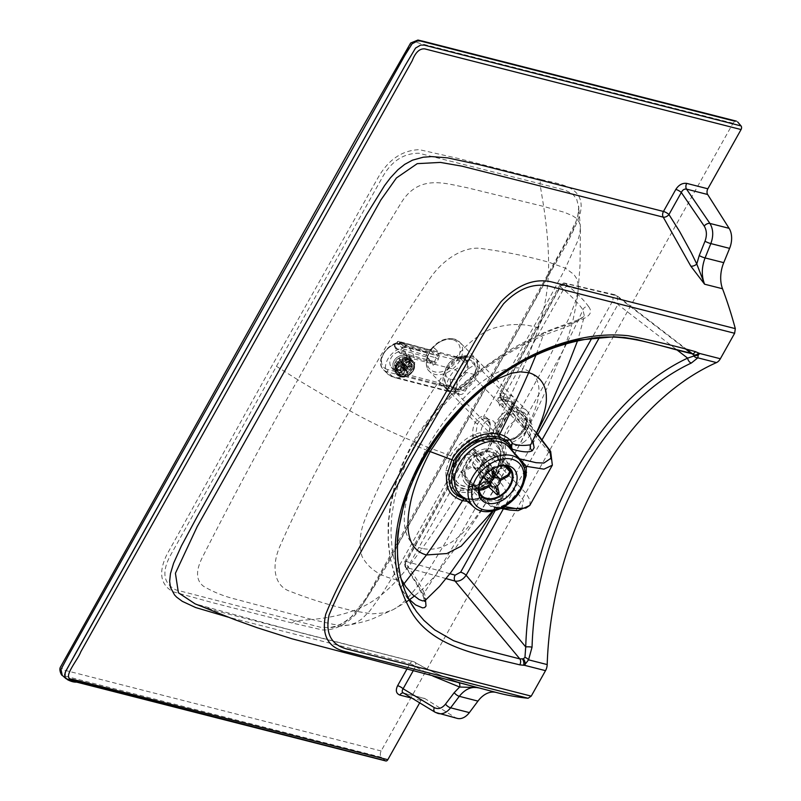 <?xml version="1.0" encoding="UTF-8"?>
<svg xmlns="http://www.w3.org/2000/svg" width="801" height="801" viewBox="0 0 801 801"><rect width="100%" height="100%" fill="white"/><g stroke="black" fill="none" stroke-linecap="round" stroke-linejoin="round"><path stroke-width="0.6" stroke-dasharray="4 3" d="M509.686 448.099A4.576 3.264 -34.7 0 0 509.897 448.45A4.576 3.264 -34.7 0 0 510.047 448.65L517.977 457.842L524.184 467.574L524.925 475.373L520.46 489.351C516.635 496.039 511.428 501.476 504.83 505.671L501.977 507.193C498.362 508.645 494.618 508.385 490.743 506.412L482.252 498.222A4.576 3.314 -45.9 0 1 484.144 498.142L485.416 497.972C488.079 498.252 499.363 501.766 505.331 498.893C508.315 494.167 505.301 487.148 496.28 477.827L471.409 452.475L480.96 454.698L486.117 451.824A457.111 317.276 135.6 0 0 511.879 405.867L511.879 402.272L500.225 398.217L499.644 396.775L500.285 394.312L523.203 422.397L530.522 434.242L531.854 443.384C531.413 443.944 533.846 443.934 527.779 433.181L523.143 426.272A4.576 3.594 144.5 0 0 524.585 427.344L532.935 441.311M462.197 473.151A22.358 15.529 135.7 0 0 465.481 483.434A22.358 15.529 135.7 0 0 486.467 483.434A22.358 15.529 135.7 0 0 500.745 462.457A22.358 15.529 135.7 0 0 497.461 452.175A22.358 15.529 135.7 0 0 476.475 452.175A22.358 15.529 135.7 0 0 462.197 473.151M500.405 468.845L504.81 455.028C502.107 435.754 500.094 440.8 491.974 435.704C485.286 434.362 478.938 435.173 472.92 438.117C469.817 438.768 457.421 447.519 452.795 456.74L448.38 470.648C448.28 481.992 451.694 486.437 461.446 490.162C466.723 491.073 470.848 491.003 473.822 489.922C476.765 489.01 489.321 486.537 500.405 468.845A4.576 1.282 29.3 0 1 501.236 468.655L506.232 453.837C503.989 432.69 501.396 438.287 492.675 432.74C485.396 431.379 478.527 432.35 472.069 435.674C468.715 436.445 455.589 445.947 450.663 455.759L445.867 470.608C445.616 482.723 449.021 487.779 459.524 491.874C465.251 492.885 469.726 492.805 472.95 491.634C476.195 490.773 489.741 487.479 501.236 468.655L507.373 466.803L480.52 512.039L464.97 534.918L435.754 575.118L423.298 588.425L414.257 596.154M524.985 441.201A16 11.114 -44.3 0 1 506.943 443.364A16 11.114 -44.3 0 1 511.799 423.158A16 11.114 -44.3 0 1 529.831 420.996A16 11.114 -44.3 0 1 524.985 441.201M488.34 435.404L485.146 439.268L479.909 440.64L475.564 434.973L477.486 423.819L480.7 419.954L484.835 418.422L485.947 418.593L490.442 425.001L488.34 435.404A1.832 0.511 29.3 0 0 487.619 435.434A1.832 0.511 29.3 0 0 487.609 435.434A1.832 0.511 29.3 0 0 487.829 435.934C492.154 425.281 490.803 418.733 483.784 416.27C480.52 416.34 477.676 418.422 475.253 422.517C472.99 426.783 472.25 431.098 473.021 435.464C476.535 444.185 481.471 444.345 487.829 435.934L498.753 448.71L548.214 359.369L569.381 317.426L576.019 300.125L578.092 290.543L580.024 265.471L580.425 227.284L579.764 233.842L577.731 240.931L564.575 269.957L542.678 310.788L483.784 416.27A1.832 1.392 91.6 0 0 484.835 418.422M486.137 421.446A11.424 7.289 105.3 0 1 491.383 420.074A11.424 7.289 105.3 0 1 496.009 429.116A11.424 7.289 105.3 0 1 490.613 440.76A11.424 7.289 105.3 0 1 485.366 442.122A11.424 7.289 105.3 0 1 480.74 433.091A11.424 7.289 105.3 0 1 486.137 421.446M450.663 455.759L427.424 447.108C438.017 428.114 454.067 407.699 464.6 397.246C476.425 384.87 501.446 363.354 522.873 368.7C529.361 353.842 534.567 340.255 538.492 327.929C545.481 306.453 548.845 284.525 548.595 262.167C548.465 246.007 546.823 227.424 543.669 206.438L539.944 183.689L565.346 190.217L572.635 193.982L576.71 199.229L578.672 207.219L577.841 216.23L573.476 228.876L533.045 303.259L395.574 548.335L366.508 598.697L361.882 605.656L354.893 613.946L346.803 620.855L337.642 625.721L329.531 627.674L320.39 627.223L175.779 589.856C163.474 583.518 161.602 572.214 170.132 555.944L381.096 179.644C390.307 161.962 402.933 153.171 418.953 153.251L539.944 183.689L540.705 179.454C558.507 184.11 587.313 185.842 579.964 214.257C571.303 239.92 553.741 264.61 542.217 287.409L398.968 542.928C386.943 566.437 372.505 590.257 355.664 614.397C345.301 625.15 334.277 630.347 322.603 629.986L292.075 622.988L213.637 602.953L173.126 591.789C160.38 584.79 158.278 572.425 166.808 554.713L272.66 364.565L377.792 178.112C388.165 159.779 402.012 150.298 419.334 149.667L458.412 158.508L540.705 179.454M385.221 760.66L381.416 757.265C380.024 755.643 379.934 753.541 381.136 750.968L733.025 123.234L735.108 121.261M477.486 423.819A1.832 0.511 29.3 0 1 475.253 422.517L469.596 416.49A4.576 1.282 -150.7 0 1 469.006 415.188A4.576 1.282 -150.7 0 1 470.698 415.068M461.446 490.162A4.576 3.024 104.3 0 0 459.524 491.874C445.436 514.282 432.961 533.156 422.077 548.505C400.77 542.948 403.113 515.654 406.377 501.096C409.231 486.317 416.24 468.325 427.424 447.108L404.785 437.807C384.85 429.106 366.508 420.074 349.757 410.713L297.842 379.814C265.381 436.705 233.502 495.999 202.202 557.716C195.564 571.043 196.025 580.575 203.584 586.302C213.186 591.969 223.729 596.224 235.224 599.088L312.1 619.523L294.878 620.855L292.075 622.988M381.416 757.265L62.238 675.353M691.143 353.301L692.424 353.772M467.574 501.386L474.432 500.995L481.071 499.293C486.047 501.076 492.194 501.416 499.514 500.325L500.525 499.273L498.753 491.203L490.623 480.51L466.002 455.469L471.409 452.475A4.576 3.004 103.1 0 0 470.437 451.944L465.421 454.167L466.002 455.469L405.326 562.853L408.029 566.728C415.469 577.11 420.875 585.841 424.24 592.89C448.4 555.393 470.527 517.927 490.623 480.51A4.576 3.675 -40.8 0 1 496.28 477.827M492.605 511.188L499.514 500.325A4.576 4.365 54.9 0 1 500.695 499.073L500.695 499.073A4.576 4.365 54.9 0 1 505.331 498.893M464.41 498.913C472.91 500.245 474.282 499.784 481.721 497.671A4.576 1.912 -109 0 0 481.071 499.293A4.576 3.154 101.7 0 1 484.335 497.421A4.576 3.154 101.7 0 1 485.416 497.972L481.651 497.521A4.576 4.075 83.9 0 1 484.144 498.142L492.615 506.342L501.526 508.174M463.569 497.771A35.504 24.661 135.7 0 0 480.61 497.791A4.576 4.075 83.9 0 1 481.651 497.521L480.85 497.681C467.524 500.945 462.027 496.56 460.325 494.838A34.053 23.66 135.7 0 0 482.252 498.222A4.576 2.002 -106.3 0 0 480.85 497.681A4.576 2.002 -106.3 0 0 480.61 497.791L484.335 497.421C485.817 497.962 498.693 500.174 500.735 499.043L500.525 499.273M517.977 457.842A4.576 3.224 139.2 0 0 518.107 458.012L508.985 447.278A34.053 23.66 135.7 0 1 510.047 448.65A4.576 3.224 139.2 0 0 510.187 448.84A4.576 3.224 139.2 0 0 510.708 449.281M524.184 467.574L523.834 467.063C524.925 467.914 518.668 457.932 518.107 458.012A4.576 3.224 139.2 0 0 518.587 458.432M524.765 470.097A4.576 2.914 171.6 0 1 524.385 469.206L523.844 466.182M524.925 475.373A4.576 2.543 -175.8 0 1 524.545 474.232L524.385 469.206A4.576 2.914 171.6 0 1 524.495 468.205M504.83 505.671A4.576 0.951 -121.9 0 0 503.799 505.131A4.576 0.951 -121.9 0 0 503.859 506.422L497.361 507.323L492.615 506.342A4.576 3.314 -46 0 0 490.743 506.412M523.053 485.046L519.759 490.933L515.083 497.061L509.806 502.137L503.859 506.422L504.51 506.562M501.977 507.193L501.276 507.053L501.977 507.193A32.921 22.869 135.7 0 1 473.651 506.853M401.011 578.893L394.943 563.273L392.13 549.576L390.938 532.114L391.729 516.265L394.553 498.352L399.459 479.909L406.878 460.625L414.598 445.306C430.387 419.364 447.268 399.068 465.261 384.43C485.326 366.337 511.298 350.017 543.188 335.489L569.681 325.586L584.39 316.095L582.928 309.827C578.923 303.899 572.435 297.121 563.453 289.471L560.179 286.608L565.316 283.454L617.221 295.909L617.911 304.51L676.535 349.586M424.24 592.89A4.576 4.005 159.3 0 0 423.459 596.795A4.576 4.005 159.3 0 1 424.24 592.89L425.742 597.756L425.121 600.51M536.4 354.022L543.188 335.489A4.576 2.393 67 0 1 544.189 332.505A4.576 2.393 67 0 1 545.771 332.735C568.33 322.112 598.297 319.569 588.675 306.663A4.576 4.135 -31.2 0 0 582.928 309.827C567.088 346.042 542.657 386.893 523.203 422.397A4.576 3.594 144.5 0 0 523.143 426.272L502.988 401.451A4.576 3.234 139.4 0 0 504.179 402.202L524.585 427.344M446.107 578.622L406.137 567.418L408.86 571.373C416.29 581.856 421.666 590.938 425.001 598.627L425.531 600.159M402.753 584.76A4.576 3.675 -31.9 0 0 401.671 589.636A4.576 3.675 -31.9 0 0 401.722 589.706L408.57 598.768M424.53 601.361L423.459 596.795A4.576 4.005 159.3 0 0 425.001 598.627A4.576 4.005 159.3 0 1 423.459 596.795L415.659 582.467L407.709 570.442A4.576 3.314 145.8 0 0 408.86 571.373M427.744 450.643L414.598 445.306A4.576 1.282 29.3 0 0 411.554 444.955A4.576 1.282 29.3 0 0 411.874 445.947C428.185 419.313 445.756 398.487 464.57 383.469C485.476 364.926 512.54 348.014 545.771 332.735M400.51 587.694L394.122 573.396L390.027 556.875L388.295 539.644L388.745 520.7L390.928 504.189L396.084 482.863L403.974 461.716L411.874 445.947M588.675 306.663C584.4 300.675 577.721 293.897 568.65 286.327L565.316 283.454A4.576 2.914 98.8 0 0 564.385 283.033L559.669 285.366A4.576 1.332 28.6 0 0 560.179 286.608L500.285 394.312A4.576 1.282 29.3 0 1 499.704 393.011L500.225 398.227M449.932 573.716L406.457 561.571L467.103 454.047L476.655 456.27C480.67 456.79 484.184 454.948 487.188 450.743A461.696 320.72 135.7 0 0 513.211 404.325C515.083 399.839 514.252 396.895 510.718 395.494L501.386 392.89L561.391 285.206L611.213 296.75A4.576 3.014 103.3 0 1 614.557 294.658A4.576 3.014 103.3 0 1 615.388 295.068L685.816 349.196M529.781 505.441L530.162 500.445L526.227 493.526L486.117 451.824A4.576 1.101 31.8 0 1 485.606 450.683C483.624 453.206 481.751 454.367 479.989 454.167L479.989 454.167A4.576 3.004 103.1 0 1 480.96 454.698L510.968 485.646L523.323 500.024L521.841 508.725M476.655 456.27A4.576 3.004 103.1 0 1 479.989 454.167L470.437 451.944A4.576 3.004 103.1 0 0 467.103 454.047L465.421 454.167L404.795 561.641A4.576 1.232 30 0 1 406.457 561.571A4.576 3.124 -69.8 0 0 406.137 567.418L404.575 565.065L405.326 562.853A4.576 1.232 30 0 1 404.795 561.641L405.016 566.547L407.709 570.442A4.576 3.314 145.8 0 1 408.029 566.728L468.975 458.352A4.576 3.324 -45.8 0 1 474.382 455.358M510.718 395.494A4.576 3.054 -74.4 0 0 510.738 401.571L536.78 433.832M504.179 402.202L501.406 398.968A4.576 3.054 -74.4 0 1 501.386 392.89A4.576 1.282 29.3 0 0 499.704 393.011L559.669 285.366A4.576 1.332 28.6 0 1 561.391 285.206A4.576 2.914 98.8 0 1 564.385 283.033L614.557 294.658L617.221 295.909L686.837 349.456M611.213 296.75C613.135 297.471 613.536 299.033 612.425 301.436A4.576 1.282 -150.7 0 1 617.911 304.51L599.649 337.091M487.188 450.743A4.576 1.101 31.8 0 0 485.606 450.683L511.418 404.635A4.576 1.462 26.6 0 0 511.879 405.867L549.666 453.266L552.36 465.171M513.211 404.325A4.576 1.462 26.6 0 0 511.418 404.635L511.879 402.262M477.706 687.709L496.219 692.444A27.424 18.173 -75.7 0 0 496.079 692.404A27.424 18.173 -75.7 0 0 495.529 692.284M419.654 702.898L421.016 700.475A4.576 3.024 -75.7 0 1 424.44 698.392A4.576 3.024 -75.7 0 1 425.031 698.642L454.948 717.386A18.283 12.115 -75.7 0 0 457.281 718.397M435.103 712.229A4.576 3.194 121.1 0 0 435.754 712.49L454.948 717.386M496.219 692.444A457.151 302.848 -75.7 0 0 498.442 693.025M477.226 687.578L457.721 681.921C442.613 676.795 428.024 670.097 413.967 661.816L304.24 633.731L195.054 603.834L215.599 610.752L413.406 661.576A4.576 3.034 104.3 0 1 413.967 661.816A4.576 3.194 120.5 0 1 414.598 662.067L413.406 661.576A4.576 3.034 104.3 0 0 409.972 663.659L227.965 617.08M425.031 698.642L403.894 693.255A4.576 3.024 -75.7 0 0 403.314 693.005L403.314 693.005A4.576 3.024 -75.7 0 0 403.243 692.985M413.146 670.868L415.469 666.732A4.576 3.194 120.5 0 0 414.598 662.067C428.515 670.277 442.943 676.905 457.902 681.971A4.576 3.264 108.7 0 0 457.721 681.921M459.133 682.903A4.576 3.264 108.7 0 0 457.902 681.971L496.079 692.404M406.447 355.654A9.672 7.93 144 0 0 395.404 358.978A9.672 7.93 144 0 0 394.072 369.431A9.672 7.93 144 0 0 397.336 371.844A9.672 7.93 144 0 0 408.37 368.52A9.672 7.93 144 0 0 409.712 358.057A9.672 7.93 144 0 0 406.447 355.654M400.42 376.07A9.672 7.93 -36 0 1 397.146 373.666A9.672 7.93 -36 0 1 398.487 363.203A9.672 7.93 -36 0 1 409.521 359.889A9.672 7.93 -36 0 1 412.785 362.292A9.672 7.93 -36 0 1 411.454 372.755A9.672 7.93 -36 0 1 400.42 376.07A9.672 7.93 -36 0 1 397.086 365.156A9.672 7.93 -36 0 1 409.521 359.889L409.641 358.698A10.583 8.681 144 0 0 397.566 362.332A10.583 8.681 144 0 0 396.105 373.777A10.583 8.681 144 0 0 399.679 376.41L400.42 376.07L399.679 376.41A10.583 8.681 -36 0 1 396.105 373.777A10.583 8.681 -36 0 1 397.566 362.332A10.583 8.681 -36 0 1 409.641 358.698L404.765 351.989A10.583 8.681 144 0 0 391.148 357.757A10.583 8.681 144 0 0 391.228 367.078A10.583 8.681 144 0 0 394.803 369.712L399.679 376.41L394.803 369.712A10.583 8.681 144 0 0 406.878 366.077A10.583 8.681 144 0 0 408.34 354.623A10.583 8.681 144 0 0 404.765 351.989L409.641 358.698A10.583 8.681 -36 0 1 413.216 361.331A10.583 8.681 -36 0 1 411.754 372.775A10.583 8.681 -36 0 1 399.679 376.41A10.583 8.681 144 0 0 411.754 372.775A10.583 8.681 144 0 0 413.216 361.331A10.583 8.681 144 0 0 409.641 358.698L409.521 359.889A9.672 7.93 -36 0 1 412.855 370.803A9.672 7.93 -36 0 1 400.42 376.07A9.672 7.93 144 0 0 412.855 370.803A9.672 7.93 144 0 0 409.521 359.889A9.672 7.93 144 0 0 397.086 365.156A9.672 7.93 144 0 0 400.42 376.07M402.923 368.24L399.839 364.014L394.503 365.466L397.576 369.702L402.923 368.24A2.173 1.782 -36 0 1 403.043 367.659L398.387 365.997L395.314 361.762L399.969 363.434L403.043 367.659M399.969 363.434A2.173 1.782 144 0 0 399.839 364.014M400.75 362.372L403.824 366.608L401.641 362.442L398.568 358.217L400.75 362.372A2.173 1.782 144 0 0 400.29 362.843L395.644 361.171L398.718 365.406L403.374 367.068L400.29 362.843M403.253 369.321L400.18 365.086L396.185 369.111L399.258 373.336L403.253 369.321A2.173 1.782 -36 0 1 402.993 368.84L397.646 370.302L394.573 366.067A7.86 6.448 144 0 0 395.534 368.37A7.86 6.448 144 0 0 396.185 369.111M394.573 366.067L399.919 364.605L402.993 368.84M403.083 356.785L401.972 361.842L405.046 366.067L406.167 361.011L403.083 356.785A7.86 6.448 144 0 0 399.168 357.857L404.435 366.247L399.168 357.857M401.972 361.842A2.173 1.782 144 0 0 401.351 362.012M404.435 366.247A2.173 1.782 -36 0 1 405.046 366.067M403.163 362.032L406.237 366.267L410.232 362.242L407.148 358.007L403.163 362.032A2.173 1.782 144 0 0 402.623 361.852L403.734 356.795L406.818 361.021L405.696 366.077L402.623 361.852M405.696 366.077A2.173 1.782 -36 0 1 406.237 366.267M404.235 369.882L401.161 365.646L400.049 370.703L403.123 374.928L404.235 369.882A2.173 1.782 -36 0 1 403.704 369.692L399.709 373.717L396.625 369.491L400.62 365.456L403.704 369.692M400.62 365.456A2.173 1.782 144 0 0 401.161 365.646M405.506 369.712L402.422 365.486L407.689 373.867L405.506 369.712A2.173 1.782 -36 0 1 404.885 369.882L403.774 374.948L400.69 370.713A7.86 6.448 144 0 0 404.615 369.641M400.69 370.713L401.812 365.656L404.885 369.882M401.812 365.656A2.173 1.782 144 0 0 402.422 365.486M409.211 361.431L403.864 362.883L406.938 367.118L412.285 365.656L409.211 361.431A7.86 6.448 144 0 0 408.25 359.128A7.86 6.448 144 0 0 407.599 358.387L410.673 362.613L406.688 366.638L403.604 362.412L407.599 358.387M406.568 368.891L403.484 364.655L408.14 366.327L411.213 370.553L406.568 368.891A2.173 1.782 -36 0 1 406.107 369.351L408.29 373.506L403.033 365.126L406.107 369.351M407.018 367.709L403.934 363.484L409.281 362.022L412.355 366.257L407.018 367.709A2.173 1.782 -36 0 1 406.888 368.3L411.544 369.962L408.47 365.737L403.814 364.065L406.888 368.3M403.814 364.065A2.173 1.782 144 0 0 403.934 363.484M398.718 365.406A7.86 6.448 -36 0 1 401.641 362.442M398.568 358.217A7.86 6.448 144 0 0 395.644 361.171M402.242 362.092A7.86 6.448 -36 0 1 406.167 361.011M403.123 374.928A7.86 6.448 -36 0 1 399.709 373.717M396.625 369.491A7.86 6.448 144 0 0 400.049 370.703M399.258 373.336A7.86 6.448 -36 0 1 398.608 372.605A7.86 6.448 -36 0 1 397.646 370.302M412.355 366.257A7.86 6.448 -36 0 1 411.544 369.962M408.47 365.737A7.86 6.448 144 0 0 409.281 362.022M407.689 373.867A7.86 6.448 -36 0 1 403.774 374.948M405.216 369.281A7.86 6.448 144 0 0 408.14 366.327M411.213 370.553A7.86 6.448 -36 0 1 408.29 373.506M397.576 369.702A7.86 6.448 -36 0 1 398.387 365.997M395.314 361.762A7.86 6.448 144 0 0 394.503 365.466M410.673 362.613A7.86 6.448 -36 0 1 411.324 363.354A7.86 6.448 -36 0 1 412.285 365.656M406.818 361.021A7.86 6.448 -36 0 1 410.232 362.242M407.148 358.007A7.86 6.448 144 0 0 403.734 356.795M436.315 362.813A1.832 0.631 24.6 0 0 434.032 361.702L433.021 361.271A1.832 1.181 105.2 0 1 431.659 362.102A1.832 1.181 105.2 0 1 431.278 361.872L425.842 356.165L427.564 352.34A4.576 1.332 28.6 0 0 429.006 352.44L426.933 358.638L433.051 365.286L436.315 362.813L438.367 359.158L439.689 353.461L436.255 357.727L433.051 365.286L432.43 362.533L427.594 357.586A4.576 3.174 -44.4 0 1 428.165 360.29M429.316 351.879A4.576 1.232 30 0 1 427.914 351.719L396.074 343.058L395.724 343.689L427.564 352.34L429.446 349.727L430.247 350.207A4.576 3.174 135.6 0 0 434.803 348.465L433.241 347.384L431.058 349.136L429.006 352.44M451.203 391.238A21.026 14.598 -44.4 0 1 446.067 388.345A21.026 14.598 -44.4 0 1 448.119 366.307A21.026 14.598 -44.4 0 1 470.998 356.034A21.026 14.598 -44.4 0 1 471.168 356.085L475.223 357.997C484.255 365.717 464.36 393.481 451.363 391.278L471.168 356.085L451.363 391.278A21.026 14.598 -44.4 0 1 451.203 391.238M438.367 359.158L435.073 357.576A1.832 1.181 -74.8 0 0 435.053 355.113L404.175 346.723A1.832 1.181 105.2 0 1 404.195 349.186A1.832 0.511 -150.6 0 1 401.962 347.884L399.889 351.569A1.832 0.511 29.4 0 0 402.122 352.871A1.832 1.181 105.2 0 1 400.76 353.702A1.832 1.181 105.2 0 1 400.38 353.471L432.43 362.533L400.76 353.702A1.832 1.832 0 0 1 399.909 353.201A1.832 1.302 136.5 0 0 400.38 353.471L395.764 348.615L426.472 356.956A4.576 3.174 -44.4 0 1 427.594 357.586L427.143 356.926A4.576 2.273 -27.7 0 1 426.933 358.638A21.026 14.598 -44.4 0 0 429.506 371.404C426.232 369.111 425.501 363.964 427.303 355.984L427.143 356.926A4.576 2.273 -27.7 0 0 425.842 356.165M434.803 348.465L439.689 353.461L435.053 355.113L430.247 350.207L399.559 341.867A3.655 2.353 -74.8 0 0 398.798 341.396A3.655 2.353 -74.8 0 0 396.074 343.058A1.832 0.511 -150.6 0 0 395.364 343.098A1.832 0.511 -150.6 0 0 395.604 343.629A1.832 1.181 105.2 0 1 397.356 343.028L401.962 347.884A1.832 1.302 136.5 0 1 404.175 346.723L399.559 341.867A1.832 1.302 -43.5 0 0 397.356 343.028M431.078 349.116L429.446 349.727A4.576 3.074 109.1 0 0 433.241 347.384A21.026 14.598 -44.4 0 1 454.437 339.103A21.026 14.598 -44.4 0 1 459.574 342.007A21.026 14.598 -44.4 0 1 457.521 364.034A21.026 14.598 -44.4 0 1 434.643 374.307A21.026 14.598 -44.4 0 1 429.506 371.404L446.067 388.345M453.536 387.394L453.256 387.894C461.156 388.896 467.894 385.231 473.481 376.901L475.774 369.952L474.833 364.075L470.848 360.18L469.186 359.579L468.775 360.31A1.832 1.212 -75.5 0 0 468.285 360.901L453.827 386.603A1.832 1.212 -75.5 0 0 453.536 387.394L438.708 383.569L444.986 386.963L450.172 392.3C453.216 395.924 455.138 394.833 455.919 389.016A21.026 14.608 -44.3 0 1 462.758 376.74C468.064 371.614 469.496 366.638 467.043 361.822L461.756 356.665L453.756 356.435L459.574 357.606A7.319 5.076 135.7 0 0 462.768 357.446M453.256 387.894L459.554 394.342L456.6 393.201L455.399 388.535L457.731 379.554L464.55 371.984C469.186 367.869 472.66 365.717 474.983 365.516L469.186 359.579M524.054 428.635L517.116 436.295L510.447 439.479L503.829 439.629L499.694 437.286L498.172 435.143L497.231 429.266L499.524 422.317L506.462 414.658L513.131 411.474L519.749 411.324L523.884 413.666L525.406 415.809L526.347 421.686L524.054 428.635L473.481 376.901M501.887 443.073A21.026 14.608 -44.3 0 1 496.75 440.17A21.026 14.608 -44.3 0 1 498.803 418.142A21.026 14.608 -44.3 0 1 521.691 407.879A21.026 14.608 -44.3 0 1 526.828 410.773A21.026 14.608 -44.3 0 1 524.775 432.81A21.026 14.608 -44.3 0 1 501.887 443.073M438.708 383.569L443.724 386.452L387.664 372.004A17.181 11.935 -44.3 0 1 383.409 369.621A17.181 11.935 -44.3 0 1 385.111 351.589A17.181 11.935 -44.3 0 1 403.854 343.249L459.574 357.606L463.849 361.982C463.489 364.095 460.635 366.638 455.278 369.591A28.345 19.685 135.7 0 0 446.057 386.132L447.999 390.828L443.724 386.452A7.319 5.076 -44.3 0 1 445.506 387.464L444.986 386.963A21.026 14.608 135.7 0 0 446.177 388.435A21.026 14.608 135.7 0 0 451.313 391.339A21.026 14.608 135.7 0 0 474.202 381.076A21.026 14.608 135.7 0 0 476.255 359.038A21.026 14.608 135.7 0 0 471.118 356.135A21.026 14.608 135.7 0 0 461.756 356.655M467.043 361.822A7.319 5.076 135.7 0 1 463.849 361.982L409.091 348.135A17.181 11.935 135.7 0 0 408.39 347.934A17.181 11.935 135.7 0 0 389.686 356.325A17.181 11.935 135.7 0 0 388.014 374.327A17.181 11.935 135.7 0 0 392.21 376.69A17.181 11.935 135.7 0 0 392.931 376.85L397.546 378.092L404.986 375.549A12.856 8.931 135.7 0 0 414.277 359.028L455.278 369.591L462.758 376.74M404.986 375.549L446.057 386.132A7.319 3.625 -167.7 0 1 455.919 389.016M445.897 387.924A7.319 5.076 -44.3 0 0 445.506 387.464L450.362 392.4L447.999 390.828A7.319 5.076 -44.3 0 1 449.782 391.839A7.319 5.076 -44.3 0 1 450.172 392.3M392.931 376.85L387.664 372.004L387.604 369.531L453.827 386.603M409.091 348.135C412.014 350.758 413.747 354.382 414.277 359.028M453.756 356.435L468.775 360.31M459.554 394.342A7.319 4.846 -75.5 0 0 459.784 394.402A7.319 4.846 -75.5 0 0 465.281 391.088L474.582 374.568A7.319 4.846 -75.5 0 0 474.983 365.516M502.327 403.994A1.832 1.692 -16.3 0 1 502.597 406.808A1.832 1.692 -16.3 0 1 499.714 406.037A1.832 1.692 -16.3 0 1 502.327 403.994M490.923 452.195A19.204 13.337 -44.3 0 1 495.639 454.848A19.204 13.337 -44.3 0 1 493.766 474.953A19.204 13.337 -44.3 0 1 472.89 484.345A19.204 13.337 -44.3 0 1 468.174 481.691A19.204 13.337 -44.3 0 1 470.047 461.586A19.204 13.337 -44.3 0 1 490.923 452.195M491.614 439.769A29.166 20.255 -44.3 0 1 499.073 469.596A29.166 20.255 -44.3 0 1 464.22 488.6A29.166 20.255 -44.3 0 1 456.75 458.773A29.166 20.255 -44.3 0 1 491.614 439.769M463.869 489.211A29.897 20.766 -44.3 0 1 456.22 458.643A29.897 20.766 -44.3 0 1 491.954 439.158A29.897 20.766 -44.3 0 1 499.604 469.726A29.897 20.766 -44.3 0 1 463.869 489.211M472.39 485.036A20.115 13.977 -44.3 0 1 467.454 482.252A20.115 13.977 -44.3 0 1 469.406 461.196A20.115 13.977 -44.3 0 1 491.283 451.353A20.115 13.977 -44.3 0 1 496.219 454.137A20.115 13.977 -44.3 0 1 494.267 475.193A20.115 13.977 -44.3 0 1 472.39 485.036M478.457 490.803A20.115 13.977 -44.3 0 1 485.817 472.35A20.115 13.977 -44.3 0 1 504.43 465.321M479.148 486.167A19.204 13.337 -44.3 0 1 499.784 465.932M456.95 458.012A27.424 19.054 -44.3 0 1 489.731 440.129A27.424 19.054 -44.3 0 1 496.47 443.924A27.424 19.054 -44.3 0 1 496.76 468.185A27.424 19.054 -44.3 0 1 463.969 486.057A27.424 19.054 -44.3 0 1 457.241 482.272A27.424 19.054 -44.3 0 1 456.95 458.012M464.35 486.447A27.424 19.054 -44.3 0 1 457.611 482.653A27.424 19.054 -44.3 0 1 460.285 453.937A27.424 19.054 -44.3 0 1 490.112 440.52A27.424 19.054 -44.3 0 1 496.84 444.315A27.424 19.054 -44.3 0 1 494.177 473.031A27.424 19.054 -44.3 0 1 464.35 486.447M492.885 468.805L490.723 465.601A19.204 13.337 135.7 0 0 489.181 466.442L491.383 469.746M487.809 472.56L475.504 459.974L473.091 449.972L489.181 466.442M473.091 449.972A19.204 13.337 -44.3 0 1 474.633 449.141L490.723 465.601M479.068 489.021L476.925 488.029A19.204 13.337 135.7 0 0 477.246 489.361L479.218 490.322M491.203 485.426L472.81 466.613L461.156 472.9L477.246 489.361M461.156 472.9A19.204 13.337 -44.3 0 1 460.835 471.569L476.925 488.029M497.341 485.806L478.958 466.993L481.371 476.985L498.843 494.147M481.371 476.985A19.204 13.337 -44.3 0 1 479.829 477.827L488.62 486.818M510.307 472.98L509.716 471.859A19.204 13.337 135.7 0 0 509.396 470.527M474.633 449.141L477.056 459.143A5.487 3.815 -44.3 0 1 481.151 459.644A5.487 3.815 -44.3 0 1 481.651 460.355L493.306 454.067L505.411 466.452M481.651 460.355L500.034 479.168M493.306 454.067A19.204 13.337 -44.3 0 1 493.626 455.399L509.716 471.859M479.829 477.827L477.406 467.824L495.799 486.638M493.626 455.399L481.972 461.676A5.487 3.815 -44.3 0 1 478.958 466.993M481.972 461.676L500.355 480.49M460.835 471.569L472.49 465.291L483.834 476.885M477.406 467.824A5.487 3.815 -44.3 0 1 473.311 467.313A5.487 3.815 -44.3 0 1 472.81 466.613M477.056 459.143L495.439 477.947M472.49 465.291A5.487 3.815 -44.3 0 1 475.504 459.974M397.296 371.093L400.63 375.689A9.211 7.559 144 0 0 412.475 370.673A9.211 7.559 144 0 0 412.415 362.563A9.211 7.559 144 0 0 409.301 360.27L405.967 355.674A9.211 7.559 -36 0 1 409.081 357.967A9.211 7.559 -36 0 1 409.141 366.077A9.211 7.559 -36 0 1 397.296 371.093A9.211 7.559 -36 0 1 394.182 368.81A9.211 7.559 -36 0 1 395.454 358.838A9.211 7.559 -36 0 1 405.967 355.674L409.301 360.27A9.211 7.559 144 0 0 398.788 363.434A9.211 7.559 144 0 0 397.516 373.396A9.211 7.559 144 0 0 400.63 375.689L397.296 371.093M409.301 360.27A9.211 7.559 -36 0 1 412.475 370.673A9.211 7.559 -36 0 1 400.63 375.689A9.211 7.559 -36 0 1 397.456 365.286A9.211 7.559 -36 0 1 409.301 360.27M470.497 357.616A19.745 13.096 -75.5 0 0 468.845 357.006A19.745 13.096 -75.5 0 0 462.437 357.667A12.856 8.931 135.7 0 0 447.068 366.017A12.856 8.931 135.7 0 0 450.332 379.173A19.745 13.096 -75.5 0 0 452.475 389.666A19.144 13.297 -44.3 0 1 445.937 384.29A19.144 13.297 -44.3 0 1 447.609 370.062A19.144 13.297 -44.3 0 1 470.497 357.616A19.144 13.297 -44.3 0 1 472.49 358.337A19.144 13.297 -44.3 0 1 474.643 378.422A19.144 13.297 -44.3 0 1 452.475 389.666A19.745 13.096 104.5 0 1 450.332 379.173A12.856 8.931 135.7 0 0 465.701 370.823A12.856 8.931 135.7 0 0 462.437 357.667A19.745 13.096 104.5 0 1 468.845 357.006A19.745 13.096 104.5 0 1 470.497 357.616M501.256 423.569A16 11.114 135.7 0 0 501.426 437.716A16 11.114 135.7 0 0 519.469 435.554A16 11.114 135.7 0 0 524.485 429.496A16 11.114 135.7 0 0 524.315 415.349A16 11.114 135.7 0 0 506.282 417.511A16 11.114 135.7 0 0 501.256 423.569M524.895 428.895A17.832 12.385 -44.3 0 1 519.298 435.644A17.832 12.385 -44.3 0 1 500.645 439.238A17.832 12.385 -44.3 0 1 499.013 422.297A17.832 12.385 -44.3 0 1 520.32 410.663A17.832 12.385 -44.3 0 1 524.895 428.895M507.373 466.803C520.159 445.346 540.054 404.936 553.581 372.825L563.203 350.197C566.647 342.017 569.932 331.844 573.075 319.689C576.009 306.122 577.681 296.41 578.092 290.543L578.042 283.464L576.42 278.217L573.896 274.453L565.556 268.225L548.595 262.167C527.378 256.23 505.401 251.754 482.643 248.721C465.331 245.266 443.464 258.823 430.267 278.017C401.061 320.58 374.227 364.815 349.757 410.713C323.083 456.049 299.824 501.186 279.97 546.132C271.028 566.417 274.122 586.342 290.503 591.478C310.538 599.358 331.424 605.806 353.151 610.823C341.596 615.048 327.909 617.941 312.1 619.523L333.637 624.41L343.269 625.431L349.396 624.97L356.445 622.557L361.902 618.923L369.792 610.923L382.247 593.671L397.126 569.511L473.021 435.464A1.832 0.881 -11.6 0 1 475.564 434.973M276.345 366.257L297.842 379.814C329.301 322.673 363.564 263.98 400.63 203.734C418.793 172.936 446.487 184.09 465.982 187.454L543.669 206.438L564.605 212.385L572.835 215.92L575.909 218.012L579.133 221.987L580.425 227.284L578.572 205.927C579.203 209.141 578.382 214.257 576.119 221.266L564.955 243.444L542.427 284.115L383.569 567.328L365.506 598.908L351.509 616.68C342.598 623.959 335.369 627.614 329.822 627.644L349.406 624.97C360.971 622.577 368.951 620.425 373.366 618.502L393.261 609.611L398.998 606.037L406.888 599.068L417.091 586.883L428.285 570.572L443.323 546.082L498.753 448.71C505.771 456.84 508.505 463.068 506.943 467.394C492.725 493.786 478.838 514.793 465.281 530.402C458.973 536.97 453.146 541.606 447.789 544.31C439.789 548.785 431.218 550.187 422.077 548.505C413.256 560.97 404.986 571.423 397.266 579.864C383.849 594.773 369.141 605.095 353.151 610.823L371.814 613.856L384.17 612.905L393.261 609.621L406.197 601.982M381.136 750.968L65.622 670.497C61.457 670.207 61.066 667.593 64.46 662.657L405.827 53.637C409.231 44.255 413.706 40.781 419.253 43.214L733.025 123.234M538.492 327.929C522.602 322.833 506.102 323.454 488.99 329.812C475.373 337.011 464.21 346.483 455.499 358.207C437.386 382.177 420.485 408.71 404.785 437.807C388.014 466.633 374.658 494.067 364.735 520.129C359.759 532.805 358.848 544.89 361.992 556.365C368.59 568.77 380.345 576.6 397.266 579.864M491.974 435.704A4.576 3.024 -75.7 0 1 492.675 432.74C504.82 408.35 514.883 387.003 522.873 368.7C531.373 371.514 536.43 376.39 538.042 383.319C539.403 387.734 539.223 393.812 537.511 401.551C532.365 419.303 522.172 441.251 506.943 467.394M445.867 470.608A4.576 2.573 -175.9 0 1 448.38 470.648M506.232 453.837A4.576 2.643 4.1 0 0 504.81 455.028M464.76 405.466L474.302 396.115L485.776 386.583M568.65 286.327A4.576 3.544 -48.8 0 0 563.453 289.471L503.058 397.546A4.576 3.234 139.4 0 0 502.988 401.451L500.214 398.217M494.327 507.023C495.008 507.774 502.537 506.322 501.306 506.332L503.799 505.131C515.644 498.542 524.535 482.973 524.545 474.232A4.576 2.543 -175.8 0 1 525.216 473.031M542.117 439.719L504.63 506.582M612.425 301.436L592.019 337.832M537.861 434.442L495.168 510.597M406.858 669.215L409.972 663.659A4.576 1.282 29.3 0 1 415.469 666.732L432.84 676.044M403.894 693.255L435.754 712.49M421.016 700.475L411.704 698.102M452.665 339.694A19.204 13.337 135.6 0 0 429.706 352.18A19.204 13.337 135.6 0 0 434.583 371.834A19.204 13.337 135.6 0 0 457.531 359.349A19.204 13.337 135.6 0 0 452.665 339.694M433.021 361.271L402.122 352.871L404.195 349.186L435.073 357.576M395.283 346.713L399.889 351.569A1.832 1.302 136.5 0 0 399.909 353.201L395.304 348.335A1.832 1.302 136.5 0 0 395.764 348.615A3.655 2.353 -74.8 0 1 395.724 343.689A1.832 0.511 -150.6 0 0 395.013 343.719C394.192 345.391 394.282 346.933 395.304 348.335A1.832 1.302 136.5 0 1 395.283 346.713A1.832 1.181 105.2 0 1 395.253 344.25L395.604 343.629M395.253 344.25A1.832 0.511 -150.6 0 1 395.013 343.719L398.798 341.396L429.296 349.687M399.329 374.337A9.872 6.859 -44.3 0 1 396.825 364.235A9.872 6.859 -44.3 0 1 408.62 357.817A9.872 6.859 -44.3 0 1 411.133 367.919A9.872 6.859 -44.3 0 1 399.329 374.337M447.999 390.828L391.949 376.38M457.451 357.016L403.444 343.008L408.13 347.614M468.285 360.901L402.062 343.829A15.359 10.663 135.7 0 0 383.649 353.802A15.359 10.663 135.7 0 0 387.604 369.531M403.854 343.249L402.062 343.829M474.582 374.568L464.55 371.984M465.281 391.088L455.399 388.535M498.042 398.528A1.832 1.692 -16.3 0 1 501.396 398.748A1.832 1.692 -16.3 0 1 498.783 400.79A1.832 1.692 -16.3 0 1 498.042 398.528M503.018 396.996A1.832 1.212 104.5 0 1 503.078 399.469A1.832 1.212 104.5 0 1 501.706 400.29A1.832 1.212 104.5 0 1 501.296 400.049A1.832 1.212 104.5 0 1 501.246 397.586A1.832 1.212 104.5 0 1 502.617 396.755A1.832 1.212 104.5 0 1 503.018 396.996M507.714 400.66A1.832 1.212 104.5 0 1 506.332 401.491A1.832 1.212 104.5 0 1 505.932 401.251A1.832 1.212 104.5 0 1 505.872 398.778A1.832 1.212 104.5 0 1 507.253 397.947A1.832 1.212 104.5 0 1 507.654 398.187A1.832 1.212 104.5 0 1 507.714 400.66M506.432 399.098A1.372 0.911 -75.5 0 0 507.814 400.51A1.372 0.911 -75.5 0 0 506.432 399.098M495.919 494.287A19.204 13.337 135.7 0 0 497.461 493.446M481.791 500.124L465.481 483.434M506.943 443.364L501.426 437.716C508.655 442.282 516.255 439.359 524.214 428.935C527.158 423.048 527.188 418.512 524.315 415.349L529.831 420.996M479.909 440.64C480.2 442.342 487.218 437.947 487.609 435.434C490.022 431.268 492.184 422.407 485.947 418.593L491.383 420.074M485.366 442.122L479.929 440.64M409.481 599.719L408.74 600.229M497.461 452.175L513.771 468.865M493.306 511.048L503.879 493.606M400.52 587.714L396.455 579.624L390.137 558.417L388.185 542.547L388.135 524.104L390.067 506.482L394.072 487.819L401.812 465.021L411.554 444.955C415.369 437.827 421.166 429.166 428.935 418.993L444.635 401.011L460.144 386.152L477.897 371.574L499.123 356.755C510.127 349.266 525.146 341.186 544.189 332.505C564.074 324.195 571.734 322.913 581.596 318.227L584.39 316.095L577.791 340.195M401.671 589.636L414.127 608.249M493.686 506.893L501.036 508.405M537 433.391L511.789 402.152M403.203 692.965L424.44 698.392M397.146 373.666L394.072 369.431M403.203 369.261L400.13 365.026M406.728 366.698L403.654 362.473M395.534 368.37L398.608 372.605M408.25 359.128L411.324 363.354M412.785 362.292L409.712 358.057M431.058 349.136C437.857 340.886 445.516 337.461 454.037 338.863L459.574 342.007L475.223 357.997M456.6 393.201L499.694 437.286M446.177 388.435L496.75 440.17M403.454 343.008C390.508 338.793 373.556 360.47 383.409 369.621L388.014 374.327L393.822 377.651L397.546 378.092M448.38 391.469L395.484 377.842M459.784 394.402L458.292 394.022M476.255 359.038L526.828 410.773M523.884 413.666L473.321 361.922M499.714 406.037L497.882 399.779L498.072 397.787L502.617 396.755L507.253 397.947L507.884 400.65L506.332 401.491L500.595 400.14L501.396 398.748L503.228 405.006M495.639 454.848L509.356 468.885M478.658 493.716L467.454 482.252M507.403 465.571L496.219 454.137M481.892 495.729L468.174 481.691M473.311 467.313L491.073 485.496M481.151 459.644L494.257 473.051M391.228 367.078L396.105 373.777L399.799 376.51C408.15 380.075 418.833 368.18 413.216 361.331L408.34 354.623M412.415 362.563L409.081 357.967M394.182 368.81L397.516 373.396M472.49 358.337L468.845 357.006C453.616 352.25 438.618 370.102 445.937 384.29"/><path stroke-width="1.2" d="M478.507 489.842A22.358 15.529 135.7 0 0 481.791 500.124A22.358 15.529 135.7 0 0 502.778 500.124A22.358 15.529 135.7 0 0 517.056 479.148A22.358 15.529 135.7 0 0 513.771 468.865A22.358 15.529 135.7 0 0 492.795 468.855A22.358 15.529 135.7 0 0 478.507 489.842M736.449 121.161L423.208 41.272L417.932 40.05L410.623 43.044L357.336 136.33L60.556 666.943C58.563 669.686 61.727 676.004 62.238 675.343L61.016 669.366L68.335 655.659L404.946 55.239L412.145 43.765L417.581 40.931L420.345 40.981L735.108 121.261M385.221 760.66L66.123 678.787L385.221 760.66A2.743 1.812 -75.7 0 0 387.814 759.698L72.521 679.298C60.816 679.238 77.897 660.054 80.771 651.844L412.235 60.696C415.459 52.305 419.664 48.37 424.84 48.901L741.065 129.552A2.743 1.812 -75.7 0 0 741.035 125.917L737.591 121.892M62.238 675.343L66.123 678.787L64.921 676.965L65.221 672.309L75.474 653.606L405.496 64.931L415.559 48.05L420.705 45.046L424.22 45.116L741.035 125.917L424.22 45.116L420.705 45.046L415.559 48.05L405.496 64.931L65.932 670.837L64.671 674.542L64.921 676.965L67.474 679.669C71.039 681.501 74.072 682.312 76.586 682.102L385.752 760.95M734.637 333.276L551.448 286.758C534.938 282.192 518.968 287.879 503.539 303.829C491.804 320.27 481.241 337.111 471.849 354.342L412.084 458.472L354.493 563.724C344.83 580.515 336.37 597.566 329.121 614.868C324.876 634.502 331.854 646.147 350.047 649.791L531.233 696.129L528.099 698.262L346.783 651.894C328.21 648.129 321.181 635.614 325.697 614.337C333.076 596.204 341.566 578.883 351.178 562.372L408.83 456.94L468.625 352.84C477.796 335.809 488.59 318.778 500.995 301.747C517.756 284.475 534.768 277.897 551.999 282.012L735.308 328.63L734.637 333.276L720.359 358.748A9.141 6.058 -75.7 0 1 716.484 362.593A278.097 184.23 104.3 0 0 547.193 664.58L528.55 659.824A4.576 2.653 -146.4 0 0 524.955 657.381L523.303 658.843L519.829 658.893L466.883 645.356L453.526 640.68L434.643 629.816L423.869 620.334L416.56 611.684L410.132 601.711L405.056 591.068L400.38 576.37L397.636 559.238L397.336 540.945L398.047 532.194L404.515 501.216L418.983 466.042L430.227 446.718L448.22 422.287L464.4 404.565L473.401 395.994L482.753 387.884L499.253 375.349L510.407 367.999L526.157 359.018L546.572 349.687L565.646 343.198L578.542 340.045L614.127 336.79L624.65 337.531L636.575 339.484L691.143 353.301A4.576 3.024 104.3 0 0 691.944 353.702L693.686 354.893L693.896 356.014L687.618 358.127C599.659 399.118 529.471 524.325 525.726 646.928L524.955 657.381M547.193 664.58A9.141 6.058 -75.7 0 1 545.511 670.657L524.655 665.341A9.141 6.058 -75.7 0 0 525.256 664.099L523.724 665.01A4.576 2.373 -98.3 0 0 522.482 659.033M524.655 665.341L519.779 664.85C476.725 654.297 427.474 646.367 408.53 606.437C388.135 567.208 391.138 520.83 417.531 467.313C445.857 412.645 497.181 367.269 551.619 346.893C578.592 336.82 604.204 333.116 628.455 335.769C651.123 340.215 673.431 345.501 695.368 351.629L699.503 353.431A9.141 6.058 104.3 0 1 698.782 354.553A4.576 3.494 142.6 0 1 693.686 354.893M693.245 354.412A4.576 3.284 132.5 0 0 698.472 353.271L697.831 357.837A4.576 4.235 -160.1 0 1 693.896 356.014M716.484 362.593L697.831 357.837L691.323 363.043A4.576 2.854 -116.1 0 1 687.618 358.127L676.535 349.586M691.323 363.043C604.735 403.364 535.689 526.547 532.044 647.178A4.576 0.821 -177.6 0 0 525.726 646.928L466.142 575.248C462.988 579.704 459.293 581.646 455.058 581.085L446.107 578.622M532.044 647.178L528.55 659.824L525.256 664.099A4.576 2.323 -107.4 0 0 523.303 658.843M519.779 664.85A4.576 3.034 -75.7 0 0 519.829 658.893L455.058 581.085A4.576 3.044 -74.7 0 1 455.148 575.148L449.932 573.716M695.368 351.629A4.576 3.024 104.3 0 1 691.944 353.702C655.258 345.291 623.909 331.774 587.023 339.093C554.382 344.8 523.564 358.367 494.587 379.784C450.863 412.805 421.036 453.336 405.086 501.366C398.678 522.232 396.305 541.967 397.977 560.54C399.679 578.793 405.066 594.692 414.127 608.249M510.708 449.281A4.576 3.224 139.2 0 0 511.368 449.581L509.576 446.117L510.778 445.837A4.576 4.135 -99.1 0 0 512.64 449.411A4.576 3.194 -76 0 1 512.35 443.504A4.576 3.284 -31 0 0 510.778 445.837C508.915 441.922 504.99 439.038 499.013 437.186A4.576 3.024 -75.7 0 1 499.714 434.232C511.218 411.053 520.87 390.538 528.66 372.675C543.328 376.78 546.582 390.187 546.322 397.056C547.023 407.068 541.806 422.968 530.663 444.765C523.303 445.957 517.196 445.536 512.35 443.504C510.377 439.318 506.172 436.225 499.714 434.232C491.343 432.6 483.524 433.571 476.265 437.146C472.34 438.077 457.611 448.34 451.834 459.694L446.487 476.675C446.387 490.302 450.412 495.989 462.497 500.625L467.574 501.386M499.013 437.186C491.203 435.584 483.894 436.395 477.086 439.609C473.421 440.4 459.404 449.912 453.937 460.665L448.991 476.685C449.071 489.551 453.036 494.618 464.41 498.913L465.001 499.053M453.937 460.665A4.576 1.282 -150.7 0 0 451.834 459.694L430.147 451.584C419.253 472.69 412.535 490.633 409.992 505.441C407.078 519.769 403.894 548.935 426.482 554.953L446.868 553.541L461.146 546.202L492.605 511.188M577.791 340.195L567.468 366.628L547.163 412.265L530.663 444.765A4.576 4.335 -126.4 0 0 532.325 450.733C526.267 453.807 515.273 449.761 512.64 449.411L511.368 449.581L526.327 466.342L526.147 475.674L523.053 485.046M518.587 458.432A4.576 3.224 139.2 0 0 519.288 458.753L536.079 462.698L543.869 463.048L550.958 458.252L550.167 452.455L548.385 448.88L536.78 433.832M523.844 466.182L525.055 464.62M524.495 468.205A4.576 2.914 171.6 0 1 526.327 466.342L543.979 469.156L552.36 465.171L529.791 505.441L518.147 510.637L509.967 510.117L501.036 508.405M424.53 600.84L424.53 601.361L425.121 600.51L422.678 600.89L419.163 599.579L412.465 594.532L406.017 587.043L401.011 578.893M464.41 498.913A4.576 3.024 104.3 0 0 462.497 500.625C449.101 521.872 437.096 539.974 426.482 554.953L403.914 583.919A4.576 3.675 -31.9 0 0 402.753 584.76M425.531 600.159L426.012 606.017L424.68 607.569L422.558 607.879L415.569 604.905L408.57 598.768M401.722 589.706L400.51 587.694M685.816 349.196L691.143 353.301M504.51 506.562L515.634 508.535L525.917 508.054L529.781 505.441M495.168 510.597L460.645 572.174A4.576 1.282 -150.7 0 1 466.142 575.248L503.348 508.885M545.511 670.657L531.233 696.129M528.099 698.262A457.151 302.848 -75.7 0 1 498.442 693.025L291.864 638.757L257.291 627.754L234.593 619.594L195.054 603.834L178.413 592.78L175.419 573.266L197.186 526.627L380.855 199.98L396.425 177.972L417.241 163.654L440.41 162.413L462.017 166.177L663.238 217.151L690.802 266.132A4.576 2.433 154.9 0 0 696.77 263.99L699.233 255.549L705 241.211A4.576 0.741 21.9 0 0 710.837 243.584L729.601 248.37A18.283 12.115 -75.7 0 0 729.1 228.325L707.643 194.493L686.507 189.106C684.314 188.776 682.582 189.907 681.311 192.49L668.955 214.538L679.578 231.409L691.323 252.826L696.77 263.99L704.59 284.205C701.406 276.025 701.566 267.264 705.07 257.922L710.837 243.584C713.621 235.894 713.311 229.166 709.916 223.429L729.1 228.325M729.601 248.37L723.744 262.658A27.424 18.173 -75.7 0 0 722.522 288.75L704.59 284.205L690.802 266.132M704.209 226.062A4.576 2.743 -34.3 0 1 709.916 223.429L686.507 189.106A4.576 3.024 -75.7 0 1 686.727 183.389C682.412 182.858 678.777 184.861 675.824 189.416A4.576 1.282 -150.7 0 1 681.311 192.49L704.209 226.062C706.812 230.388 707.083 235.434 705 241.211M435.754 712.49L457.281 718.397A18.283 12.115 -75.7 0 0 469.366 712.6L477.957 701.105L459.313 696.319C465.061 689.15 471.399 686.327 478.317 687.859M495.529 692.284A27.424 18.173 -75.7 0 0 477.957 701.105M435.103 712.229L403.894 693.255C401.962 692.465 401.701 690.973 403.103 688.77L434.272 707.593A4.576 3.194 121.1 0 0 435.103 712.229L438.197 713.521C442.693 714.452 446.828 712.55 450.603 707.814L469.366 712.6M663.238 217.151A4.576 2.733 146.2 0 0 668.955 214.538A4.576 1.282 -150.7 0 0 663.458 211.464A4.576 3.024 -75.7 0 0 663.238 217.151A4.576 3.024 -75.7 0 1 663.458 211.464L480.62 164.986L447.549 157.867L431.539 156.585L423.198 157.216L412.475 160.17L404.695 164.375L397.927 169.772L390.437 177.812L384.51 185.662L366.357 214.958L197.467 516.064L181.406 545.902L173.617 563.173L170.453 573.666L169.642 581.346L170.503 587.463L174.528 594.933L176.631 597.135L182.278 601.331L195.574 607.518L227.965 617.08M741.065 129.552L707.854 188.786A4.576 3.024 -75.7 0 0 707.643 194.493M419.654 702.898L387.814 759.698M722.522 288.75A457.151 302.848 104.3 0 1 735.308 328.63M432.84 676.044L459.624 687.018L477.226 687.578M413.146 670.868L403.103 688.77A4.576 1.282 29.3 0 0 397.616 685.696L406.858 669.215M403.243 692.985A4.576 3.024 -75.7 0 0 399.879 695.088C396.125 693.566 395.364 690.432 397.616 685.696M434.272 707.593C438.187 709.586 441.932 708.424 445.516 704.109L454.227 692.625L459.624 687.018A4.576 3.264 108.7 0 0 459.133 682.903M499.784 465.932A19.204 13.337 -44.3 0 1 504.64 466.232A19.204 13.337 -44.3 0 1 509.356 468.885A19.204 13.337 -44.3 0 1 507.494 488.99A19.204 13.337 -44.3 0 1 486.607 498.382A19.204 13.337 -44.3 0 1 481.892 495.729A19.204 13.337 -44.3 0 1 479.148 486.167M504.43 465.321A20.115 13.977 -44.3 0 1 505.071 465.461A20.115 13.977 -44.3 0 1 510.007 468.245A20.115 13.977 -44.3 0 1 508.054 489.301A20.115 13.977 -44.3 0 1 486.177 499.143A20.115 13.977 -44.3 0 1 481.241 496.36A20.115 13.977 -44.3 0 1 478.457 490.803M491.383 469.746L492.275 472.109A14.628 10.163 -44.3 0 1 493.827 471.278L492.885 468.805M479.218 490.322L483.424 489.621A14.628 10.163 -44.3 0 1 483.103 488.3L490.883 484.104A5.487 3.815 -44.3 0 1 493.897 478.788L487.809 472.56M493.897 478.788L492.275 472.109M483.103 488.3L479.068 489.021M497.411 493.316L497.271 494.998L498.843 494.147L498.963 492.475A14.628 10.163 -44.3 0 1 497.411 493.316L495.799 486.638A5.487 3.815 -44.3 0 1 491.694 486.127A5.487 3.815 -44.3 0 1 491.203 485.426L483.424 489.621M497.271 494.998L488.62 486.818M505.411 466.452L509.937 471.419L507.814 474.973A14.628 10.163 -44.3 0 1 508.134 476.295L500.355 480.49A5.487 3.815 -44.3 0 1 497.341 485.806L498.963 492.475M508.134 476.295L510.307 472.98L509.937 471.419M493.827 471.278L495.439 477.947A5.487 3.815 -44.3 0 1 499.544 478.457A5.487 3.815 -44.3 0 1 500.034 479.168L507.814 474.973M483.834 476.885L490.883 484.104M475.874 478.908A30.178 20.966 135.7 0 0 483.614 509.766A30.178 20.966 135.7 0 0 519.689 490.082A30.178 20.966 135.7 0 0 523.804 477.276A30.178 20.966 135.7 0 0 506.092 458.623A30.178 20.966 135.7 0 0 475.874 478.908M472.57 477.056A32.921 22.869 135.7 0 0 473.651 506.853L460.325 494.838A34.053 23.66 135.7 0 1 467.394 453.396A34.053 23.66 135.7 0 1 508.985 447.278L520.69 460.875A32.921 22.869 135.7 0 0 472.57 477.056M427.744 450.643L430.147 451.584L446.497 426.933L464.76 405.466M485.776 386.583L498.122 378.623L511.198 373.266L520.109 371.834L528.66 372.675L536.4 354.022M463.569 497.771A35.504 24.661 135.7 0 1 462.668 453.616A35.504 24.661 135.7 0 1 509.576 446.117A4.576 3.264 -34.7 0 0 509.686 448.099M524.184 467.574A32.921 22.869 135.7 0 0 520.69 460.875L524.495 468.174L525.146 471.989C525.576 477.897 524.094 483.904 520.7 490.012C511.088 508.295 485.436 518.287 473.651 506.853M532.935 441.311L534.127 447.659L532.325 450.733M525.216 473.031A4.576 2.543 -175.8 0 1 526.557 472.32M599.649 337.091L542.117 439.719M504.63 506.582L503.509 508.585M501.526 508.174L521.841 508.725M460.645 572.174L455.148 575.148M592.019 337.832L537.861 434.442M699.503 353.431L720.359 358.748M723.744 262.658L705.07 257.922A4.576 0.741 21.9 0 1 699.233 255.549M445.516 704.109A4.576 1.782 37.2 0 0 450.603 707.814L459.313 696.319A4.576 1.782 37.2 0 1 454.227 692.625M675.824 189.416L663.458 211.464M707.854 188.786L686.727 183.389M411.704 698.102L399.879 695.088M414.257 596.154L409.481 599.719M408.74 600.229L406.197 601.982M425.121 600.51L439.499 586.452L450.833 572.515L480.42 530.612L493.306 511.048M400.52 587.714L401.671 589.636M686.837 349.456L692.424 353.772M552.36 465.171L550.667 451.384L537 433.391M481.241 496.36L478.658 493.716M510.007 468.245L507.403 465.571M491.073 485.496L491.694 486.127M494.257 473.051L499.544 478.457"/></g></svg>

